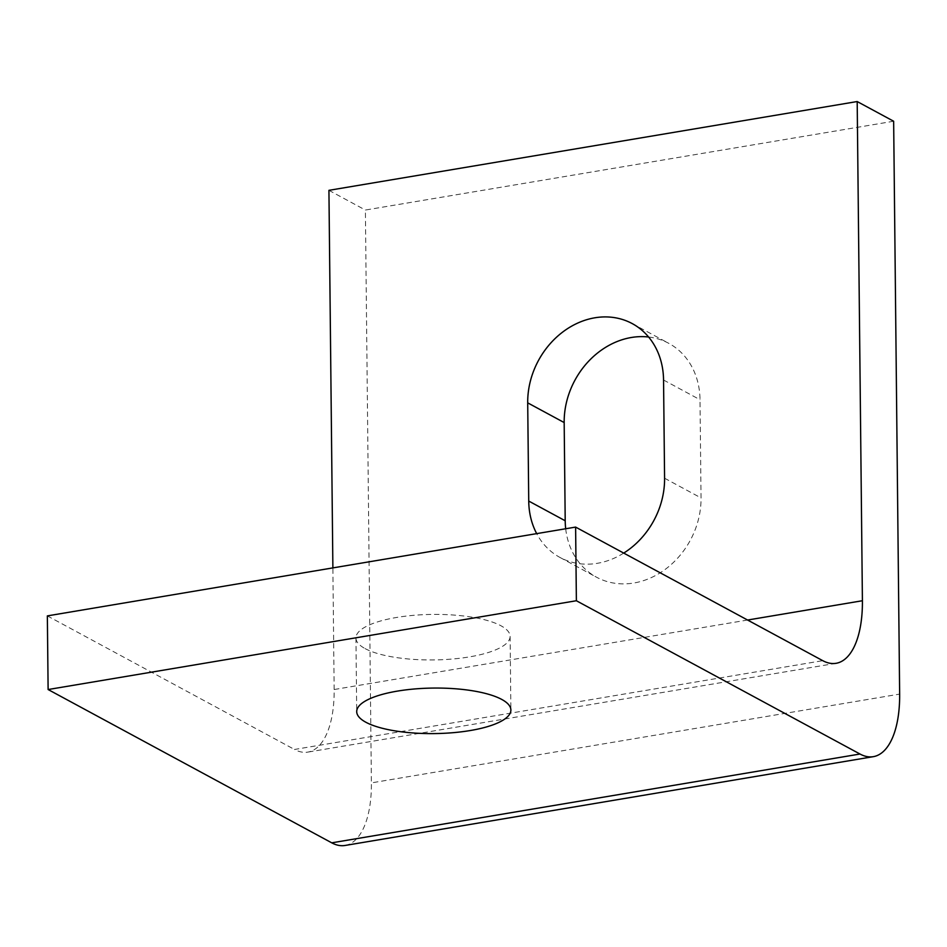 <?xml version="1.0" encoding="UTF-8"?>
<svg xmlns="http://www.w3.org/2000/svg" width="947" height="947" viewBox="0 0 947 947"><rect width="100%" height="100%" fill="white"/><g stroke="black" fill="none" stroke-linecap="round" stroke-linejoin="round"><path stroke-width="0.71" stroke-dasharray="4.74 3.55" d="M365.104 648.6A77.098 22.764 179.4 0 0 451.944 659.065A77.098 22.764 179.4 0 0 510.113 636.372A77.098 22.764 179.4 0 0 432.791 614.414A77.098 22.764 179.4 0 0 355.942 637.994A77.098 22.764 179.4 0 0 365.104 648.6M565.69 528.757A77.098 65 -61.6 0 0 596.468 577.173A77.098 65 -61.6 0 0 666.049 568.756A77.098 65 -61.6 0 0 701.04 497.933L700.011 399.729A77.098 65 -61.6 0 0 668.748 343.323A77.098 65 -61.6 0 0 648.6 337.014M623.718 553.095A77.098 65 118.4 0 1 559.997 557.463A77.098 65 118.4 0 1 536.689 533.635M747.574 620.036L334.149 689.523A85.656 38.484 -99.5 0 1 307.834 752.107A85.656 38.484 -99.5 0 1 294.493 749.468L822.754 660.663M334.149 689.523L332.882 567.892M345.075 845.458A85.656 38.484 80.5 0 0 371.39 782.885L899.65 694.092M893.648 121.24L365.388 210.045L371.39 782.885M47.35 615.893L294.493 749.468M328.929 190.335L365.388 210.045M663.551 380.019L700.011 399.729M664.581 478.223L701.04 497.933M355.942 637.994L356.711 711.635M510.113 636.372L510.883 710.025M632.288 323.625L668.748 343.323M559.997 557.463L596.468 577.173M836.094 663.302L307.834 752.107"/><path stroke-width="1.42" d="M365.873 722.253A77.098 22.764 -0.6 0 1 356.711 711.635A77.098 22.764 -0.6 0 1 433.56 688.067A77.098 22.764 -0.6 0 1 510.883 710.025A77.098 22.764 -0.6 0 1 452.713 732.718A77.098 22.764 -0.6 0 1 365.873 722.253M536.689 533.635A77.098 65 118.4 0 1 528.734 501.058L527.704 402.854A77.098 65 118.4 0 1 562.707 332.042A77.098 65 118.4 0 1 632.288 323.625A77.098 65 118.4 0 1 663.551 380.019L664.581 478.223A77.098 65 118.4 0 1 623.718 553.095M648.6 337.014A77.098 65 -61.6 0 0 564.175 422.563L565.205 520.767A77.098 65 -61.6 0 0 565.69 528.757M862.409 600.729L857.189 101.542L893.648 121.24L899.65 694.092A85.656 38.484 -99.5 0 1 873.335 756.665A85.656 38.484 -99.5 0 1 859.994 754.025L331.734 842.83L48.119 689.534L576.38 600.741L575.61 527.088L822.754 660.663A85.656 38.484 80.5 0 0 836.094 663.302A85.656 38.484 80.5 0 0 862.409 600.729L747.574 620.036M857.189 101.542L328.929 190.335L332.882 567.892M331.734 842.83A85.656 38.484 80.5 0 0 345.075 845.458L873.335 756.665M48.119 689.534L47.35 615.893L575.61 527.088M576.38 600.741L859.994 754.025M527.704 402.854L564.175 422.563M528.734 501.058L565.205 520.767"/></g></svg>
